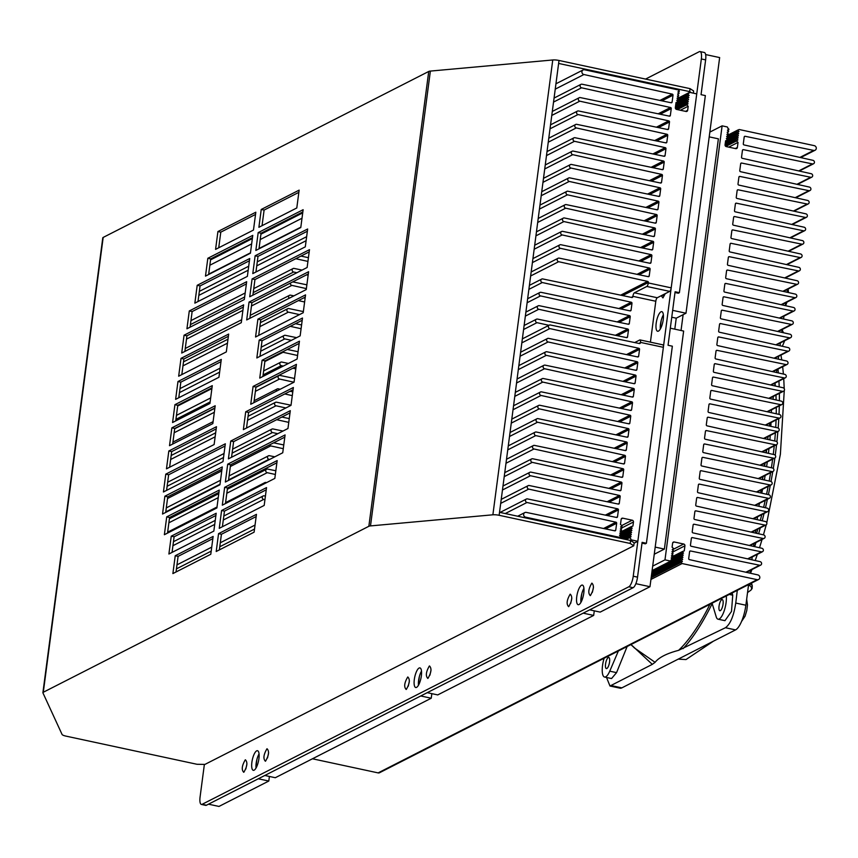 <?xml version="1.0" encoding="UTF-8"?>
<svg xmlns="http://www.w3.org/2000/svg" width="858" height="858" viewBox="0 0 858 858"><rect width="100%" height="100%" fill="white"/><g stroke="black" fill="none" stroke-linecap="round" stroke-linejoin="round"><path stroke-width="1.29" d="M652.691 566.119L664.982 559.856L722.114 125.847L709.834 132.111M652.101 570.591L670.731 561.1L670.87 560.06L672.222 559.566L671.138 557.979L672.5 557.486L671.417 555.898L672.854 554.836L671.685 553.818L673.047 553.324L671.964 551.737L673.401 550.675L672.232 549.656L673.669 548.594L672.093 547.2L672.618 543.157A1.544 1.416 -117 0 1 674.249 541.988L672.736 542.749M672.382 549.785L683.697 544.015L674.249 541.988M683.697 544.015A1.544 1.416 -117 0 1 684.931 545.806L672.457 552.166M759.62 565.24L690.572 550.986A0.922 0.847 -117 0 0 689.596 551.694L688.695 558.547A0.922 0.847 -117 0 0 689.435 559.62L757.786 574.892A2.467 2.274 -117 0 1 758.59 579.493A2.467 2.274 -117 0 1 757.153 579.676L682.121 563.545L680.962 562.516L682.4 561.464L681.241 560.435L682.668 559.384L681.584 557.786L682.947 557.303L681.788 556.274L683.215 555.223L682.131 553.625L683.494 553.142L682.41 551.544L684.266 550.879L684.931 545.806M763.148 538.481L694.09 524.227A0.922 0.847 -117 0 0 693.125 524.935L692.224 531.788A0.922 0.847 -117 0 0 692.953 532.872L761.893 548.273A1.855 1.705 -117 0 1 762.483 551.705A1.855 1.705 -117 0 1 761.389 551.833L692.331 537.612A0.922 0.847 -117 0 0 691.366 538.32L690.465 545.173A0.922 0.847 -117 0 0 691.194 546.246L760.124 561.647A1.855 1.705 -117 0 1 760.724 565.079A1.855 1.705 -117 0 1 759.63 565.207M766.666 511.733L697.618 497.479A0.922 0.847 -117 0 0 696.642 498.187L695.741 505.04A0.922 0.847 -117 0 0 696.481 506.113L765.411 521.514A1.855 1.705 -117 0 1 766.001 524.946A1.855 1.705 -117 0 1 764.907 525.075L695.849 510.853A0.922 0.847 -117 0 0 694.883 511.561L693.983 518.414A0.922 0.847 -117 0 0 694.712 519.487L763.652 534.899A1.855 1.705 -117 0 1 764.242 538.32A1.855 1.705 -117 0 1 763.148 538.459L749.399 545.484M770.184 484.974L701.136 470.72A0.922 0.847 -117 0 0 700.171 471.428L699.27 478.281A0.922 0.847 -117 0 0 699.999 479.354L768.929 494.766A1.855 1.705 -117 0 1 769.529 498.198A1.855 1.705 -117 0 1 768.436 498.326L699.377 484.105A0.922 0.847 -117 0 0 698.401 484.813L697.5 491.655A0.922 0.847 -117 0 0 698.24 492.739L767.17 508.14A1.855 1.705 -117 0 1 767.76 511.572A1.855 1.705 -117 0 1 766.666 511.7L752.916 518.725M759.963 465.218L773.712 458.204L704.654 443.972A0.922 0.847 -117 0 0 703.689 444.68L702.788 451.533A0.922 0.847 -117 0 0 703.517 452.606L772.457 468.007A1.855 1.705 -117 0 1 773.047 471.439A1.855 1.705 -117 0 1 771.953 471.568L702.895 457.346A0.922 0.847 -117 0 0 701.93 458.054L701.029 464.907A0.922 0.847 -117 0 0 701.758 465.98L770.699 481.381A1.855 1.705 -117 0 1 771.288 484.813A1.855 1.705 -117 0 1 770.194 484.942M763.491 438.459L777.23 431.456L708.182 417.213A0.922 0.847 -117 0 0 707.217 417.921L706.306 424.774A0.922 0.847 -117 0 0 707.046 425.847L775.975 441.259A1.855 1.705 -117 0 1 776.576 444.68A1.855 1.705 -117 0 1 775.471 444.819L706.424 430.587A0.922 0.847 -117 0 0 705.448 431.295L704.547 438.148A0.922 0.847 -117 0 0 705.287 439.221L774.216 454.633A1.855 1.705 -117 0 1 774.806 458.065A1.855 1.705 -117 0 1 773.712 458.193M778.989 418.093L709.941 403.839A0.922 0.847 -117 0 0 708.976 404.547L708.075 411.4A0.922 0.847 -117 0 0 708.805 412.473L777.745 427.874A1.855 1.705 -117 0 1 778.335 431.306A1.855 1.705 -117 0 1 777.241 431.435M782.517 391.334L713.47 377.08A0.922 0.847 -117 0 0 712.494 377.788L711.593 384.641A0.922 0.847 -117 0 0 712.333 385.714L781.263 401.126A1.855 1.705 -117 0 1 781.852 404.558A1.855 1.705 -117 0 1 780.759 404.686L711.7 390.454A0.922 0.847 -117 0 0 710.735 391.173L709.834 398.015A0.922 0.847 -117 0 0 710.563 399.099L779.504 414.5A1.855 1.705 -117 0 1 780.094 417.932A1.855 1.705 -117 0 1 779 418.06L765.25 425.085M786.035 364.575L716.988 350.332A0.922 0.847 -117 0 0 716.022 351.04L715.111 357.893A0.922 0.847 -117 0 0 715.851 358.966L784.78 374.367A1.855 1.705 -117 0 1 785.381 377.799A1.855 1.705 -117 0 1 784.276 377.928L715.229 363.706A0.922 0.847 -117 0 0 714.253 364.414L713.352 371.267A0.922 0.847 -117 0 0 714.092 372.34L783.022 387.741A1.855 1.705 -117 0 1 783.611 391.173A1.855 1.705 -117 0 1 782.517 391.302L768.768 398.326M789.564 337.827L720.505 323.573A0.922 0.847 -117 0 0 719.54 324.281L718.639 331.134A0.922 0.847 -117 0 0 719.369 332.207L788.309 347.619A1.855 1.705 -117 0 1 788.899 351.04A1.855 1.705 -117 0 1 787.805 351.169L718.747 336.947A0.922 0.847 -117 0 0 717.781 337.655L716.88 344.508A0.922 0.847 -117 0 0 717.61 345.581L786.55 360.993A1.855 1.705 -117 0 1 787.14 364.425A1.855 1.705 -117 0 1 786.046 364.553L772.297 371.578M779.343 318.071L793.082 311.057L724.034 296.814A0.922 0.847 -117 0 0 723.058 297.533L722.157 304.375A0.922 0.847 -117 0 0 722.897 305.459L791.827 320.86A1.855 1.705 -117 0 1 792.417 324.292A1.855 1.705 -117 0 1 791.323 324.421L722.275 310.199A0.922 0.847 -117 0 0 721.299 310.907L720.398 317.76A0.922 0.847 -117 0 0 721.138 318.833L790.068 334.234A1.855 1.705 -117 0 1 790.658 337.666A1.855 1.705 -117 0 1 789.564 337.795L775.814 344.819M782.861 291.312L796.61 284.298L727.552 270.066A0.922 0.847 -117 0 0 726.587 270.774L725.686 277.627A0.922 0.847 -117 0 0 726.415 278.7L795.355 294.101A1.855 1.705 -117 0 1 795.945 297.533A1.855 1.705 -117 0 1 794.851 297.662L725.793 283.44A0.922 0.847 -117 0 0 724.828 284.148L723.927 291.001A0.922 0.847 -117 0 0 724.656 292.074L793.586 307.486A1.855 1.705 -117 0 1 794.186 310.907A1.855 1.705 -117 0 1 793.092 311.046M786.378 264.564L800.128 257.55L731.08 243.307A0.922 0.847 -117 0 0 730.104 244.015L729.203 250.868A0.922 0.847 -117 0 0 729.944 251.941L798.873 267.353A1.855 1.705 -117 0 1 799.463 270.785A1.855 1.705 -117 0 1 798.369 270.913L729.311 256.692A0.922 0.847 -117 0 0 728.345 257.4L727.445 264.243A0.922 0.847 -117 0 0 728.174 265.326L797.114 280.727A1.855 1.705 -117 0 1 797.704 284.159A1.855 1.705 -117 0 1 796.61 284.288M801.887 244.187L732.839 229.933A0.922 0.847 -117 0 0 731.863 230.641L730.962 237.494A0.922 0.847 -117 0 0 731.702 238.567L800.632 253.979A1.855 1.705 -117 0 1 801.222 257.4A1.855 1.705 -117 0 1 800.128 257.529M803.646 230.813L734.598 216.559A0.922 0.847 -117 0 0 733.633 217.267L732.732 224.12A0.922 0.847 -117 0 0 733.461 225.193L802.391 240.594A1.855 1.705 -117 0 1 802.991 244.026A1.855 1.705 -117 0 1 801.898 244.155L788.148 251.179M805.415 217.428L736.357 203.174A0.922 0.847 -117 0 0 735.392 203.882L734.491 210.736A0.922 0.847 -117 0 0 735.22 211.819L804.16 227.22A1.855 1.705 -117 0 1 804.75 230.652A1.855 1.705 -117 0 1 803.656 230.781L789.907 237.805M808.933 190.68L739.886 176.426A0.922 0.847 -117 0 0 738.91 177.134L738.009 183.987A0.922 0.847 -117 0 0 738.749 185.06L807.678 200.461A1.855 1.705 -117 0 1 808.268 203.893A1.855 1.705 -117 0 1 807.174 204.022L738.116 189.8A0.922 0.847 -117 0 0 737.151 190.508L736.25 197.361A0.922 0.847 -117 0 0 736.979 198.434L805.919 213.846A1.855 1.705 -117 0 1 806.509 217.267A1.855 1.705 -117 0 1 805.415 217.406L791.666 224.431M798.712 170.914L812.462 163.91L743.403 149.667A0.922 0.847 -117 0 0 742.438 150.375L741.537 157.228A0.922 0.847 -117 0 0 742.267 158.301L811.196 173.713A1.855 1.705 -117 0 1 811.797 177.145A1.855 1.705 -117 0 1 810.703 177.274L741.644 163.052A0.922 0.847 -117 0 0 740.668 163.76L739.768 170.603A0.922 0.847 -117 0 0 740.508 171.686L809.437 187.087A1.855 1.705 -117 0 1 810.027 190.519A1.855 1.705 -117 0 1 808.933 190.648L795.184 197.672M735.263 148.541L737.376 147.469L738.041 142.385L736.464 140.991L737.891 139.929L736.808 138.342L738.17 137.848L737.011 136.83L738.438 135.768L737.354 134.18L738.717 133.687L737.558 132.668L738.985 131.606L737.901 130.008L739.264 129.526L814.296 145.656A2.467 2.274 -117 0 1 815.1 150.236A2.467 2.274 -117 0 1 813.663 150.407L745.162 136.293A0.922 0.847 -117 0 0 744.197 137.001L743.296 143.854A0.922 0.847 -117 0 0 744.025 144.927L812.966 160.328A1.855 1.705 -117 0 1 813.556 163.76A1.855 1.705 -117 0 1 812.462 163.889M737.376 147.469A1.544 1.416 -117 0 1 735.746 148.638L726.297 146.611A1.544 1.416 -117 0 1 725.064 144.82L725.6 140.787L727.445 140.122L726.361 138.524L727.723 138.041L726.64 136.443L728.067 135.392L726.908 134.363L728.27 133.88L727.187 132.282L728.624 131.231L727.455 130.202L728.892 129.15L727.713 128.11M722.114 125.847L727.016 126.898A0.922 0.847 -117 0 1 727.734 128.046M670.731 561.1L664.982 559.856M758.59 579.493L379.568 772.715A2.467 2.274 -117 0 1 378.131 772.897L312.462 758.783M682.121 563.545L650.943 579.44M745.87 572.232L759.62 565.218M747.64 558.858L761.389 551.844M751.158 532.099L764.907 525.096M754.686 505.351L768.425 498.337M756.445 491.966L770.194 484.963M758.204 478.592L771.953 471.578M761.732 451.844L775.471 444.83M767.009 411.711L780.759 404.697M770.538 384.952L784.276 377.938M774.055 358.204L787.805 351.19M777.573 331.445L791.323 324.431M781.102 304.687L794.851 297.683M784.62 277.938L798.369 270.924M793.425 211.047L807.174 204.043M796.943 184.298L810.692 177.284M680.962 562.516L651.168 577.713M737.901 130.008L727.809 135.156M670.838 560.274L672.222 559.566M681.038 561.947L651.243 577.134M728.045 135.575L737.826 130.588M738.041 142.385L728.732 147.136M682.41 551.544L672.318 556.692M736.464 140.991L725.814 146.418M725.557 141.087L727.445 140.122M672.554 557.099L682.335 552.112M681.241 560.435L651.437 575.632M737.633 132.089L727.541 137.237M736.539 140.422L725.439 146.075M671.288 558.108L672.5 557.486M681.316 559.866L651.512 575.053M727.777 137.655L737.558 132.668M682.131 553.625L672.039 558.773M736.732 138.91L725.064 144.863M726.511 138.653L727.723 138.041M672.114 551.866L673.326 551.244M672.275 559.18L682.056 554.193M681.509 558.354L651.715 573.552M737.354 134.18L727.262 139.318M736.808 138.342L725.139 144.294M671.567 556.027L672.779 555.405M681.584 557.786L651.79 572.972M727.498 139.736L737.279 134.749M681.863 555.705L652.059 570.892M737.011 136.83L725.332 142.782M726.79 136.572L727.992 135.961M671.835 553.946L673.047 553.324M651.983 571.471L681.788 556.274M737.086 136.261L725.407 142.203M727.058 134.492L728.27 133.88M727.337 132.411L728.549 131.8M727.605 130.33L728.817 129.719M671.203 287.859L648.305 282.936A3.089 0.976 102.1 0 1 646.825 286.465L634.373 292.814L657.271 297.737L669.733 291.388A3.089 0.976 -77.9 0 0 671.203 287.859L696.739 93.887L689.553 92.342L677.423 98.531M657.271 297.737A3.089 0.976 -77.9 0 0 655.802 301.255L650.418 342.16M634.094 543.189L637.837 541.28L663.373 347.318A3.089 0.976 -77.9 0 0 662.944 344.852A3.089 0.976 -77.9 0 0 662.687 344.895M685.553 111.358L687.666 110.285L688.191 106.242L686.615 104.848L688.052 103.797L686.883 102.767L688.32 101.716L687.161 100.686L688.599 99.635L687.515 98.037L688.867 97.544L687.708 96.525L689.146 95.463L687.987 94.444L689.553 92.342M687.666 110.285A1.544 1.416 -117 0 1 686.035 111.465L676.587 109.427A1.544 1.416 -117 0 1 675.353 107.636L676.018 102.563L677.874 101.898L676.79 100.3L678.152 99.818L677.069 98.22L678.496 97.168L677.337 96.139L678.699 95.656L677.616 94.058L679.043 93.007L677.884 91.978L679.322 90.927L678.163 89.897L584.523 69.777A2.467 2.274 -117 0 0 581.938 72.437A2.467 2.274 -117 0 0 583.901 74.528L672.286 94.133A0.922 0.847 -117 0 1 673.015 95.206L661.947 100.847M670.849 102.703L672.114 102.059L673.015 95.206M672.114 102.059A0.922 0.847 -117 0 1 671.149 102.767L582.056 84.213M658.172 113.803L670.516 107.507L581.552 87.795A1.855 1.705 -117 0 1 580.963 84.363A1.855 1.705 -117 0 1 582.046 84.234M670.516 107.507A0.922 0.847 -117 0 1 671.256 108.58L660.188 114.221M669.09 116.077L670.355 115.433L671.256 108.58M670.355 115.433A0.922 0.847 -117 0 1 669.379 116.141L580.287 97.587A1.855 1.705 -117 0 0 578.335 99.592A1.855 1.705 -117 0 0 579.793 101.169L551.769 115.455M656.413 127.177L668.757 120.881L579.793 101.169M668.757 120.881A0.922 0.847 -117 0 1 669.497 121.965L658.429 127.606M667.32 129.451L668.596 128.807L669.497 121.965M668.596 128.807A0.922 0.847 -117 0 1 667.621 129.515L578.539 110.961M654.643 140.562L666.998 134.266L578.035 114.543A1.855 1.705 -117 0 1 577.434 111.111A1.855 1.705 -117 0 1 578.528 110.982M666.998 134.266A0.922 0.847 -117 0 1 667.739 135.339L656.67 140.98M665.561 142.836L666.838 142.181L667.739 135.339M666.838 142.181A0.922 0.847 -117 0 1 665.862 142.889L576.769 124.346A1.855 1.705 -117 0 0 574.806 126.351A1.855 1.705 -117 0 0 576.265 127.928L548.251 142.213M652.884 153.936L665.24 147.64L576.265 127.928M665.24 147.64A0.922 0.847 -117 0 1 665.969 148.713L654.901 154.354M663.802 156.21L665.068 155.566L665.969 148.713M665.068 155.566A0.922 0.847 -117 0 1 664.103 156.274L575.01 137.72M651.125 167.31L663.481 161.014L574.506 141.302A1.855 1.705 -117 0 1 573.916 137.87A1.855 1.705 -117 0 1 575.01 137.741M663.481 161.014A0.922 0.847 -117 0 1 664.21 162.087L653.142 167.739M662.044 169.584L663.309 168.94L664.21 162.087M663.309 168.94A0.922 0.847 -117 0 1 662.344 169.648L573.251 151.094A1.855 1.705 -117 0 0 571.289 153.099A1.855 1.705 -117 0 0 572.747 154.676L544.723 168.962M649.367 180.695L661.711 174.399L572.747 154.676M661.711 174.399A0.922 0.847 -117 0 1 662.451 175.472L651.383 181.113M660.285 182.969L661.55 182.314L662.451 175.472M661.55 182.314A0.922 0.847 -117 0 1 660.574 183.022L571.492 164.468A1.855 1.705 -117 0 0 569.53 166.484A1.855 1.705 -117 0 0 570.988 168.05L542.964 182.336M647.608 194.069L659.952 187.773L570.988 168.05M659.952 187.773A0.922 0.847 -117 0 1 660.692 188.846L649.624 194.487M658.515 196.343L659.791 195.699L660.692 188.846M659.791 195.699A0.922 0.847 -117 0 1 658.815 196.407L569.723 177.853A1.855 1.705 -117 0 0 567.771 179.858A1.855 1.705 -117 0 0 569.229 181.435L541.205 195.721M645.838 207.443L658.193 201.147L569.229 181.435M658.193 201.147A0.922 0.847 -117 0 1 658.933 202.22L647.865 207.861M656.756 209.717L658.022 209.073L658.933 202.22M658.022 209.073A0.922 0.847 -117 0 1 657.056 209.781L567.964 191.227A1.855 1.705 -117 0 0 566.001 193.232A1.855 1.705 -117 0 0 567.46 194.809L539.446 209.095M644.079 220.817L656.434 214.521L567.46 194.809M656.434 214.521A0.922 0.847 -117 0 1 657.164 215.605L646.095 221.246M654.997 223.091L656.263 222.447L657.164 215.605M656.263 222.447A0.922 0.847 -117 0 1 655.298 223.155L566.205 204.601M642.32 234.202L654.665 227.906L565.701 208.183A1.855 1.705 -117 0 1 565.111 204.751A1.855 1.705 -117 0 1 566.205 204.622M654.665 227.906A0.922 0.847 -117 0 1 655.405 228.979L644.337 234.62M653.238 236.476L654.504 235.821L655.405 228.979M654.504 235.821A0.922 0.847 -117 0 1 653.539 236.54L564.446 217.986A1.855 1.705 -117 0 0 562.483 219.991A1.855 1.705 -117 0 0 563.942 221.568L535.918 235.853M640.561 247.576L652.906 241.28L563.942 221.568M652.906 241.28A0.922 0.847 -117 0 1 653.646 242.353L642.578 247.994M651.479 249.85L652.745 249.206L653.646 242.353M652.745 249.206A0.922 0.847 -117 0 1 651.769 249.914L562.687 231.36M638.792 260.95L651.147 254.654L562.183 234.942A1.855 1.705 -117 0 1 561.582 231.51A1.855 1.705 -117 0 1 562.676 231.381M651.147 254.654A0.922 0.847 -117 0 1 651.887 255.738L640.819 261.379M649.71 263.224L650.986 262.58L651.887 255.738M650.986 262.58A0.922 0.847 -117 0 1 650.01 263.288L560.918 244.734A1.855 1.705 -117 0 0 558.966 246.739A1.855 1.705 -117 0 0 560.424 248.316L532.4 262.602M637.033 274.335L649.388 268.039L560.424 248.316M649.388 268.039A0.922 0.847 -117 0 1 650.117 269.112L639.06 274.753M647.951 276.608L649.216 275.954L650.117 269.112M649.216 275.954A0.922 0.847 -117 0 1 648.251 276.662L559.159 258.108M620.656 295.163L647.629 281.413L558.655 261.701A1.855 1.705 -117 0 1 558.065 258.269A1.855 1.705 -117 0 1 559.159 258.14M647.629 281.413A0.922 0.847 -117 0 1 648.358 282.486L622.672 295.581M631.574 297.436L632.904 296.332A3.089 0.976 102.1 0 1 634.373 292.814M632.839 296.793A0.922 0.847 -117 0 1 631.874 297.501L542.782 278.947A1.855 1.705 -117 0 0 540.819 280.952A1.855 1.705 -117 0 0 542.277 282.529L528.882 289.361M618.897 308.537L631.241 302.241L542.277 282.529M631.241 302.241A0.922 0.847 -117 0 1 631.981 303.314L620.913 308.955M629.815 310.81L631.08 310.167L631.981 303.314M631.08 310.167A0.922 0.847 -117 0 1 630.104 310.875L541.012 292.321M617.138 321.911L629.482 315.615L540.519 295.903A1.855 1.705 -117 0 1 539.918 292.471A1.855 1.705 -117 0 1 541.012 292.342M629.482 315.615A0.922 0.847 -117 0 1 630.222 316.699L619.154 322.34M628.045 324.185L629.322 323.541L630.222 316.699M629.322 323.541A0.922 0.847 -117 0 1 628.346 324.249L539.253 305.695A1.855 1.705 -117 0 0 537.301 307.711A1.855 1.705 -117 0 0 538.76 309.277L525.353 316.109M615.368 335.296L627.724 329L538.76 309.277M627.724 329A0.922 0.847 -117 0 1 628.464 330.073L617.395 335.714M626.286 337.569L627.552 336.915L628.464 330.073M627.552 336.915A0.922 0.847 -117 0 1 626.587 337.623L537.494 319.069M548.948 325.311L536.99 322.662A1.855 1.705 -117 0 1 536.4 319.23A1.855 1.705 -117 0 1 537.494 319.101M639.146 343.49L640.476 342.396A3.089 0.976 -77.9 0 0 640.036 339.929A3.089 0.976 -77.9 0 0 639.778 339.972L634.695 342.567M640.411 342.846A0.922 0.847 -117 0 1 639.446 343.554L550.353 325A1.855 1.705 -117 0 0 548.391 327.005A1.855 1.705 -117 0 0 549.849 328.582L521.836 342.868M626.469 354.59L638.824 348.294L549.849 328.582M638.824 348.294A0.922 0.847 -117 0 1 639.553 349.378L628.485 355.019M637.387 356.864L638.652 356.22L639.553 349.378M638.652 356.22A0.922 0.847 -117 0 1 637.687 356.928L548.594 338.374A1.855 1.705 -117 0 0 546.632 340.379A1.855 1.705 -117 0 0 548.09 341.956L520.066 356.242M624.71 367.975L637.054 361.679L548.09 341.956M637.054 361.679A0.922 0.847 -117 0 1 637.794 362.752L626.726 368.393M635.628 370.248L636.893 369.594L637.794 362.752M636.893 369.594A0.922 0.847 -117 0 1 635.917 370.302L546.836 351.748M622.951 381.349L635.295 375.053L546.332 355.341A1.855 1.705 -117 0 1 545.731 351.909A1.855 1.705 -117 0 1 546.825 351.78M635.295 375.053A0.922 0.847 -117 0 1 636.035 376.126L624.967 381.767M633.869 383.623L635.135 382.979L636.035 376.126M635.135 382.979A0.922 0.847 -117 0 1 634.159 383.687L545.077 365.133M621.181 394.723L633.536 388.427L544.573 368.715A1.855 1.705 -117 0 1 543.972 365.283A1.855 1.705 -117 0 1 545.066 365.154M633.536 388.427A0.922 0.847 -117 0 1 634.276 389.5L623.208 395.141M632.099 396.997L633.376 396.353L634.276 389.5M633.376 396.353A0.922 0.847 -117 0 1 632.4 397.061L543.307 378.507M619.422 408.108L631.778 401.801L542.803 382.089A1.855 1.705 -117 0 1 542.213 378.657A1.855 1.705 -117 0 1 543.307 378.528M631.778 401.801A0.922 0.847 -117 0 1 632.507 402.885L621.449 408.526M630.34 410.381L631.606 409.727L632.507 402.885M631.606 409.727A0.922 0.847 -117 0 1 630.641 410.435L541.548 391.881A1.855 1.705 -117 0 0 539.585 393.897A1.855 1.705 -117 0 0 541.044 395.463L513.03 409.749M617.663 421.482L630.019 415.186L541.044 395.463M630.019 415.186A0.922 0.847 -117 0 1 630.748 416.259L619.68 421.9M628.582 423.755L629.847 423.112L630.748 416.259M629.847 423.112A0.922 0.847 -117 0 1 628.882 423.82L539.789 405.266M615.905 434.856L628.249 428.56L539.285 408.848A1.855 1.705 -117 0 1 538.695 405.416A1.855 1.705 -117 0 1 539.789 405.287M628.249 428.56A0.922 0.847 -117 0 1 628.989 429.633L617.921 435.274M626.823 437.13L628.088 436.486L628.989 429.633M628.088 436.486A0.922 0.847 -117 0 1 627.112 437.194L538.03 418.64A1.855 1.705 -117 0 0 536.068 420.645A1.855 1.705 -117 0 0 537.526 422.222L509.502 436.507M614.146 448.23L626.49 441.934L537.526 422.222M626.49 441.934A0.922 0.847 -117 0 1 627.23 443.018L616.162 448.659M625.053 450.504L626.329 449.86L627.23 443.018M626.329 449.86A0.922 0.847 -117 0 1 625.353 450.568L536.271 432.014M612.376 461.615L624.731 455.319L535.767 435.596A1.855 1.705 -117 0 1 535.167 432.164A1.855 1.705 -117 0 1 536.261 432.035M624.731 455.319A0.922 0.847 -117 0 1 625.471 456.392L614.403 462.033M623.294 463.888L624.56 463.234L625.471 456.392M624.56 463.234A0.922 0.847 -117 0 1 623.594 463.942L534.502 445.399A1.855 1.705 -117 0 0 532.539 447.404A1.855 1.705 -117 0 0 533.998 448.981L505.984 463.266M610.617 474.989L622.972 468.693L533.998 448.981M622.972 468.693A0.922 0.847 -117 0 1 623.702 469.766L612.633 475.407M621.535 477.262L622.801 476.619L623.702 469.766M622.801 476.619A0.922 0.847 -117 0 1 621.835 477.327L532.743 458.773M608.858 488.363L621.213 482.067L532.239 462.355A1.855 1.705 -117 0 1 531.649 458.923A1.855 1.705 -117 0 1 532.743 458.794M621.213 482.067A0.922 0.847 -117 0 1 621.943 483.14L610.875 488.792M619.776 490.637L621.042 489.993L621.943 483.14M621.042 489.993A0.922 0.847 -117 0 1 620.077 490.701L530.984 472.147A1.855 1.705 -117 0 0 529.021 474.152A1.855 1.705 -117 0 0 530.48 475.729L502.456 490.015M607.099 501.748L619.444 495.452L530.48 475.729M619.444 495.452A0.922 0.847 -117 0 1 620.184 496.525L609.116 502.166M618.017 504.021L619.283 503.367L620.184 496.525M619.283 503.367A0.922 0.847 -117 0 1 618.307 504.075L529.214 485.521A1.855 1.705 -117 0 0 527.262 487.537A1.855 1.705 -117 0 0 528.721 489.103L500.697 503.389M605.34 515.122L617.685 508.826L528.721 489.103M617.685 508.826A0.922 0.847 -117 0 1 618.425 509.899L607.357 515.54M616.248 517.395L617.524 516.752L618.425 509.899M617.524 516.752A0.922 0.847 -117 0 1 616.548 517.46L527.456 498.906A1.855 1.705 -117 0 0 525.504 500.911A1.855 1.705 -117 0 0 526.962 502.488L505.255 513.556M603.571 528.496L615.926 522.2L526.962 502.488M615.926 522.2A0.922 0.847 -117 0 1 616.666 523.273L605.598 528.914M614.489 530.77L615.754 530.126L616.666 523.273M615.754 530.126A0.922 0.847 -117 0 1 614.789 530.834L526.254 512.398A2.467 2.274 -117 0 0 524.817 512.591L517.685 516.226M618.489 537.891L620.624 536.808L619.261 537.29L525.622 517.17A2.467 2.274 -117 0 1 524.817 512.591M620.624 536.808L619.53 535.21L620.892 534.727L619.808 533.129L621.171 532.646L620.087 531.048L621.514 529.997L620.355 528.968L621.718 528.485L620.634 526.887L622.061 525.836L620.484 524.431L621.149 519.358A1.544 1.416 -117 0 1 622.779 518.178L621.267 518.951M621.75 525.546L632.228 520.205L622.779 518.178M632.228 520.205A1.544 1.416 -117 0 1 633.461 522.007L621.782 527.949M630.812 538.717L629.633 537.676L631.07 536.615L629.901 535.596L631.338 534.534L630.255 532.936L631.617 532.453L630.448 531.434L631.885 530.373L630.802 528.775L632.164 528.292L631.08 526.694L632.925 526.04L633.461 522.007M637.837 541.28L631.509 539.929A0.922 0.847 -117 0 1 630.78 538.77M308.43 257.668L300.933 256.102M307.936 261.411L295.796 258.719M302.08 270.088L294.122 268.425A1.855 1.705 -117 0 0 292.17 270.442A1.855 1.705 -117 0 0 293.629 272.007L253.228 292.61M308.14 275.225L306.499 274.86M296.879 272.737L293.629 272.007M306.874 284.824L292.739 281.885M306.381 288.61L291.87 285.392A1.855 1.705 -117 0 1 290.433 283.054M305.116 298.209L303.678 297.908M293.876 295.86L290.605 295.184A1.855 1.705 -117 0 0 289.2 298.252M304.611 301.984L298.391 300.6M303.357 311.583L288.846 308.558A1.855 1.705 -117 0 0 286.894 310.575A1.855 1.705 -117 0 0 288.352 312.14L259.856 326.662M299.485 314.607L288.352 312.14M301.587 324.957L295.484 323.691M301.094 328.732L290.283 326.34M296.632 337.666L285.317 335.317A1.855 1.705 -117 0 0 283.365 337.323A1.855 1.705 -117 0 0 284.824 338.899L260.671 351.212M291.377 340.347L284.824 338.899M298.069 351.716L287.291 349.463M297.576 355.491L283.065 352.273A1.855 1.705 -117 0 1 282.389 351.973M288.438 363.449L281.799 362.065A1.855 1.705 -117 0 0 279.847 364.082A1.855 1.705 -117 0 0 281.306 365.658L263.106 374.935M295.806 368.865L292.889 368.221M283.258 366.087L281.306 365.658M294.551 378.464L280.04 375.45M293.972 382.228L279.547 379.032A1.855 1.705 -117 0 1 278.947 375.6A1.855 1.705 -117 0 1 280.03 375.472M292.782 391.849L290.047 391.269M280.244 389.232L278.271 388.824A1.855 1.705 -117 0 0 276.415 391.184M292.288 395.624L284.781 393.961M291.023 405.223L276.512 402.198M285.864 407.968L276.019 405.78A1.855 1.705 -117 0 1 275.429 402.359A1.855 1.705 -117 0 1 276.512 402.22M289.264 418.597L281.842 417.052M288.771 422.372L276.662 419.691M282.99 431.038L272.994 428.957M277.756 433.708L272.501 432.539A1.855 1.705 -117 0 1 271.9 429.107A1.855 1.705 -117 0 1 272.994 428.979M283.773 444.948L273.648 442.835M283.279 448.691L270.731 445.913A1.855 1.705 -117 0 1 269.487 444.959M274.796 456.821L269.476 455.705A1.855 1.705 -117 0 0 267.514 457.722A1.855 1.705 -117 0 0 268.972 459.298L228.571 479.89M269.648 459.438L268.972 459.298M275.826 470.774L267.707 469.09A1.855 1.705 -117 0 0 265.755 471.096A1.855 1.705 -117 0 0 267.213 472.672L226.812 493.264M275.343 474.474L267.213 472.672M266.602 482.604L265.948 482.464A1.855 1.705 -117 0 0 263.974 483.933M265.422 496.096L264.189 495.838M264.95 499.699L263.696 499.42A1.855 1.705 -117 0 1 263.095 495.999A1.855 1.705 -117 0 1 264.178 495.86M618.21 537.827L619.261 537.29M688.062 93.876L677.97 99.013M688.191 106.242L680.362 110.242M678.035 92.106L679.246 91.495M678.206 99.431L687.987 94.444M675.986 102.863L677.874 101.898M686.615 104.848L677.316 109.588M631.08 526.694L620.977 531.842M686.69 104.279L676.587 109.427M687.784 95.957L677.691 101.094M619.68 535.338L620.892 534.727M621.213 532.26L631.005 527.273M620.784 527.016L621.986 526.404M677.766 94.187L678.968 93.576M677.927 101.512L687.708 96.525M676.941 100.44L678.152 99.818M686.883 102.767L675.514 108.569M630.802 528.775L620.709 533.923M686.958 102.199L675.364 108.108M687.515 98.037L675.836 103.99M619.959 533.258L621.171 532.646M620.945 534.341L630.727 529.354M620.506 529.096L621.718 528.485M677.488 96.268L678.699 95.656M675.761 104.558L687.44 98.606M677.219 98.359L678.421 97.737M687.161 100.686L675.482 106.639M630.523 530.855L620.431 536.003M687.237 100.118L675.557 106.07M620.227 531.177L621.439 530.566M620.666 536.422L630.448 531.434M630.255 532.936L619.937 538.202M620.666 538.363L630.18 533.515M629.976 535.017L622.618 538.781M623.348 538.931L629.901 535.596M629.708 537.108L625.289 539.35M626.029 539.51L629.633 537.676M732.099 592.996L732.743 595.173L731.509 611.4L724.956 620.677L718.028 619.186A14.35 4.526 -77.9 0 0 723.98 611.422A14.35 4.526 -77.9 0 0 726.308 595.945M712.076 603.206L716.237 616.881A14.35 4.526 -77.9 0 0 718.028 619.186M652.295 664.36L609.984 686.014L620.044 688.18A21.6 6.81 -77.9 0 0 621.846 687.869L735.553 629.901A21.6 6.81 -77.9 0 0 745.87 605.222L735.756 603.056C733.783 615.937 730.34 624.163 725.439 627.724L678.592 650.343C666.741 653.453 658.912 657.442 655.083 662.322L652.295 664.36L632.185 645.634M735.756 603.056L737.29 590.347M720.323 610.66A5.706 1.802 102.1 0 1 719.851 610.735A5.706 1.802 102.1 0 1 719.283 604.783A5.706 1.802 102.1 0 1 722.243 599.581A5.706 1.802 102.1 0 1 722.94 604.836A5.706 1.802 102.1 0 1 720.323 610.66M634.223 647.79L655.083 662.322M627.144 646.503L616.559 672.64L611.55 678.549L604.547 677.037A14.35 4.526 -77.9 0 0 609.748 671.17L618.371 650.975M604.139 658.225A14.35 4.526 -77.9 0 0 604.547 677.037M745.87 605.222L748.594 584.588M750.096 573.176L750.471 570.302M751.855 559.802L752.23 556.928M753.614 546.428L753.989 543.554M755.372 533.043L755.759 530.169M757.142 519.669L757.517 516.795M758.901 506.295L759.276 503.421M760.66 492.91L761.035 490.036M762.419 479.536L762.794 476.662M764.178 466.162L764.564 463.288M765.947 452.777L766.323 449.914M767.706 439.403L768.082 436.529M769.465 426.029L769.84 423.155M771.224 412.655L771.599 409.781M772.983 399.27L773.369 396.396M774.753 385.896L775.128 383.022M776.511 372.522L776.887 369.648M778.27 359.137L778.646 356.274M780.029 345.763L780.415 342.889M781.788 332.389L782.174 329.515M783.558 319.015L783.933 316.141M785.317 305.63L785.692 302.756M787.076 292.256A21.6 6.81 -77.9 0 0 787.333 289.446M786.26 278.303A21.6 6.81 -77.9 0 0 785.96 277.67M606.831 668.511A5.706 1.802 102.1 0 1 606.359 668.596A5.706 1.802 102.1 0 1 605.802 662.633A5.706 1.802 102.1 0 1 608.762 657.432A5.706 1.802 102.1 0 1 609.459 662.687A5.706 1.802 102.1 0 1 606.831 668.511M609.984 686.014L606.531 677.466M654.257 554.236L664.382 549.077L718.382 138.835L709.201 136.862M664.382 549.077L655.201 547.104M681.038 330.502L683.118 314.682M674.796 329.161L676.243 318.189L685.992 313.224L719.648 57.572L705.63 54.558M589.682 609.856L600.171 612.108L649.978 586.711L683.644 331.059L670.312 328.196M427.241 692.663L437.73 694.916L593.672 615.422L594.272 610.842M264.811 775.471L275.3 777.723L431.231 698.23L431.842 693.65M208.494 804.182L218.983 806.434L268.801 781.037L269.401 776.458M685.992 313.224L672.661 310.36M675.01 292.524L678.313 293.232L679.397 292.675L675.107 291.752L668.06 345.27L672.35 346.192L646.406 543.275L642.116 542.353L637.537 577.134L633.236 576.211L701.34 58.966L705.63 59.888A9.256 2.917 -77.9 0 0 704.332 52.488L700.031 51.566A9.256 2.917 102.1 0 1 701.34 58.966M671.75 317.224L676.243 318.189M661.239 320.313A10.028 3.164 -77.9 0 0 660.263 327.745L661.239 320.313A10.028 3.164 102.1 0 1 663.373 314.854M649.978 586.711L635.853 583.676M642.009 543.114L645.323 543.833L646.406 543.275M593.672 615.422L583.183 613.159M580.898 602.413A10.028 3.164 102.1 0 1 580.823 601.19L581.799 593.757A10.028 3.164 102.1 0 1 583.933 588.298M431.231 698.23L420.752 695.977M418.468 685.231A10.028 3.164 102.1 0 1 418.393 684.008L419.369 676.576A10.028 3.164 102.1 0 1 421.493 671.117M268.801 781.037L258.312 778.785M256.027 768.039A10.028 3.164 102.1 0 1 255.952 766.816L256.928 759.384A10.028 3.164 102.1 0 1 259.062 753.925M679.397 292.675L705.351 95.592L701.05 94.67L705.63 59.888M660.338 328.968A10.028 3.164 102.1 0 1 660.263 327.745M633.236 576.211A9.256 2.917 102.1 0 1 628.817 586.786L202.156 804.3A9.256 2.917 102.1 0 1 201.383 804.429L205.673 805.351A9.256 2.917 -77.9 0 0 206.446 805.222L633.107 587.709A9.256 2.917 -77.9 0 0 637.537 577.134M581.799 593.757A10.028 3.164 -77.9 0 0 580.823 601.19M419.369 676.576A10.028 3.164 -77.9 0 0 418.393 684.008M256.928 759.384A10.028 3.164 -77.9 0 0 255.952 766.816M201.383 804.429A9.256 2.917 102.1 0 1 200.075 797.039L204.376 764.403M700.031 51.566A9.256 2.917 102.1 0 0 699.259 51.695L645.57 79.075M663.223 319.659A10.028 3.164 102.1 0 1 657.603 331.252A10.028 3.164 102.1 0 1 656.617 320.785A10.028 3.164 102.1 0 1 661.818 311.647A10.028 3.164 102.1 0 1 663.223 319.659M258.912 758.719A10.028 3.164 102.1 0 1 253.292 770.323A10.028 3.164 102.1 0 1 252.306 759.856A10.028 3.164 102.1 0 1 257.507 750.718A10.028 3.164 102.1 0 1 258.912 758.719M421.353 675.911A10.028 3.164 102.1 0 1 415.722 687.515A10.028 3.164 102.1 0 1 414.736 677.048A10.028 3.164 102.1 0 1 419.937 667.899A10.028 3.164 102.1 0 1 421.353 675.911M583.783 593.103A10.028 3.164 102.1 0 1 578.163 604.708A10.028 3.164 102.1 0 1 577.177 594.229A10.028 3.164 102.1 0 1 582.378 585.092A10.028 3.164 102.1 0 1 583.783 593.103M591.923 583.14C594.294 585.596 593.79 589.736 590.401 595.549L590.272 595.624C587.902 593.157 588.406 589.028 591.795 583.215L591.923 583.14M429.483 665.947C431.864 668.403 431.359 672.543 427.97 678.356L427.842 678.431C425.461 675.965 425.965 671.835 429.354 666.023L429.483 665.947M267.053 748.755C269.423 751.211 268.919 755.351 265.53 761.164L265.401 761.239C263.031 758.783 263.535 754.643 266.924 748.83L267.053 748.755M570.259 594.176C572.64 596.642 572.136 600.772 568.747 606.585L568.618 606.66C566.237 604.204 566.741 600.064 570.13 594.251L570.259 594.176M407.829 676.983C410.199 679.45 409.695 683.579 406.317 689.392L406.177 689.467C403.807 687.011 404.311 682.871 407.7 677.059L407.829 676.983M245.388 759.791C247.769 762.258 247.265 766.398 243.876 772.211L243.747 772.286C241.366 769.819 241.87 765.679 245.259 759.866L245.388 759.791M662.934 297.898L661.228 295.72L665.229 293.683L662.934 297.898M661.228 295.72L664.081 295.098M664.585 294.905L665.229 293.683M255.137 255.77L252.788 273.605L305.309 246.836L307.657 229L255.137 255.77L258.001 256.381L255.941 271.997M249.045 302.08L246.696 319.927L306.252 289.554L308.601 271.718L249.045 302.08L251.898 302.702L249.85 318.318M262.098 360.242L259.749 378.078L297.104 359.03L299.453 341.194L262.098 360.242L264.961 360.853L262.902 376.469M245.71 411.797L243.361 429.633L291.012 405.341L293.361 387.505L245.71 411.797L248.573 412.419L246.514 428.024M219.24 490.1L216.892 507.936L164.371 534.716L166.72 516.881L219.24 490.1M168.897 554.011L171.246 536.175L216.184 513.266L213.835 531.102L168.897 554.011M213.138 536.422L210.789 554.257L172.887 573.584L175.236 555.737L213.138 536.422M221.6 510.499L219.251 528.335L264.189 505.426L266.538 487.591L221.6 510.499L224.464 511.121L222.404 526.726M227.702 464.189L225.354 482.024L282.743 452.767L285.092 434.931L227.702 464.189L230.566 464.8L228.507 480.416M257.904 319.165L255.555 337.001L303.206 312.72L305.555 294.884L257.904 319.165L260.768 319.787L258.708 335.403M253.475 230.051L215.572 249.378L217.921 231.542L255.823 212.216L253.475 230.051M252.767 235.371L250.429 253.207L205.48 276.115L207.829 258.279L252.767 235.371M247.372 276.362L194.852 303.142L197.201 285.306L249.721 258.526L247.372 276.362M246.675 281.692L244.326 299.528L186.937 328.786L189.286 310.95L246.675 281.692M181.714 353.046L184.062 335.21L243.629 304.847L241.28 322.683L181.714 353.046M178.668 376.201L181.017 358.365L228.668 334.073L226.319 351.909L178.668 376.201M221.289 359.438L218.94 377.273L175.622 399.356L177.971 381.52L221.289 359.438M209.931 403.474L172.576 422.522L174.925 404.686L212.28 385.639L209.931 403.474M215.186 405.759L212.838 423.595L169.519 445.677L171.868 427.842L215.186 405.759M214.125 444.541L166.473 468.833L168.822 450.997L216.473 426.705L214.125 444.541M225.332 443.79L222.983 461.625L163.428 491.988L165.776 474.152L225.332 443.79M219.938 484.781L162.537 514.039L164.886 496.203L222.286 466.945L219.938 484.781M691.409 92.75L689.682 91.613L690.068 88.642L559.008 60.468A6.167 1.459 -172.5 0 0 552.756 59.974L430.373 71.085A6.167 1.459 -172.5 0 0 428.732 71.461L103.175 237.43A6.167 1.459 -172.5 0 0 102.778 237.859A6.167 1.459 -172.5 0 0 102.821 238.074M630.19 543.457L499.131 515.293A6.167 1.459 -172.5 0 0 492.878 514.8L370.495 525.911A6.167 1.459 -172.5 0 0 368.854 526.286L43.297 692.256A6.167 1.459 -172.5 0 0 42.9 692.674A6.167 1.459 -172.5 0 0 42.943 692.899L62.055 734.427A6.167 1.459 -172.5 0 0 65.969 736.121L197.029 764.285L204.923 764.414L633.751 545.795L630.19 543.457L630.587 540.486L499.528 512.323L558.622 63.438L689.682 91.613M296.793 207.968L299.142 190.133L261.24 209.459L258.891 227.295L296.793 207.968M290.304 410.671L230.748 441.033L228.4 458.869L287.956 428.507L290.304 410.671M277.166 460.574L224.646 487.344L222.297 505.18L274.828 478.41L277.166 460.574M254.107 532.174L256.456 514.339L218.554 533.655L216.205 551.501L254.107 532.174M296.407 364.35L253.089 386.432L250.74 404.268L294.058 382.185L296.407 364.35M300.15 335.875L302.499 318.039L259.191 340.122L256.842 357.958L300.15 335.875M309.481 249.667L252.091 278.925L249.742 296.761L307.132 267.503L309.481 249.667M303.131 209.706L258.183 232.615L255.834 250.45L300.783 227.542L303.131 209.706M167.524 533.108L169.573 517.492L218.94 492.331M172.05 552.402L174.11 536.786L215.894 515.486M176.04 571.975L178.099 556.359L212.848 538.642M218.726 247.769L220.785 232.153L255.523 214.436M208.633 274.517L210.693 258.901L252.477 237.602M198.005 301.533L200.064 285.918L249.431 260.757M190.09 327.177L192.138 311.561L246.385 283.912M184.878 351.437L186.926 335.821L243.329 307.067M181.821 374.592L183.88 358.987L228.367 336.304M178.775 397.747L180.834 382.142L220.989 361.668M175.729 420.913L177.778 405.298L211.99 387.859M172.683 444.069L174.732 428.453L214.897 407.979M169.627 467.224L171.686 451.608L216.173 428.925M166.581 490.379L168.64 474.774L225.043 446.01M165.701 512.43L167.75 496.825L221.997 469.176M298.841 192.353L264.103 210.071L262.044 225.686M305.255 297.104L260.768 319.787M290.015 412.891L233.612 441.645L231.553 457.26M284.802 437.151L230.566 464.8M276.877 462.794L227.509 487.955L225.461 503.571M266.248 489.811L224.464 511.121M256.167 516.559L221.418 534.277L219.358 549.892M293.061 389.736L248.573 412.419M296.117 366.581L255.952 387.055L253.893 402.659M299.163 343.414L264.961 360.853M302.209 320.259L262.044 340.733L259.995 356.349M308.312 273.949L251.898 302.702M309.191 251.887L254.955 279.547L252.896 295.152M307.368 231.22L258.001 256.381M302.831 211.926L261.046 233.226L258.998 248.841M693.339 93.157L693.629 90.969L690.068 88.642M633.751 545.795L634.148 542.824L630.587 540.486M264.103 210.071L261.24 209.459M167.75 496.825L164.886 496.203M168.64 474.774L165.776 474.152M171.686 451.608L168.822 450.997M174.732 428.453L171.868 427.842M177.778 405.298L174.925 404.686M180.834 382.142L177.971 381.52M183.88 358.987L181.017 358.365M186.926 335.821L184.062 335.21M192.138 311.561L189.286 310.95M200.064 285.918L197.201 285.306M210.693 258.901L207.829 258.279M220.785 232.153L217.921 231.542M233.612 441.645L230.748 441.033M227.509 487.955L224.646 487.344M221.418 534.277L218.554 533.655M178.099 556.359L175.236 555.737M174.11 536.786L171.246 536.175M169.573 517.492L166.72 516.881M255.952 387.055L253.089 386.432M262.044 340.733L259.191 340.122M254.955 279.547L252.091 278.925M261.046 233.226L258.183 232.615M378.131 772.897L757.153 579.676M690.572 550.986L689.671 551.447M692.331 537.612L691.43 538.063M694.09 524.227L693.189 524.688M695.849 510.853L694.959 511.314M697.618 497.479L696.717 497.94M699.377 484.105L698.476 484.555M701.136 470.72L700.235 471.181M702.895 457.346L702.005 457.807M704.654 443.972L703.764 444.423M706.424 430.587L705.523 431.048M708.182 417.213L707.282 417.674M709.941 403.839L709.04 404.29M711.7 390.454L710.81 390.916M713.47 377.08L712.569 377.541M715.229 363.706L714.328 364.167M716.988 350.332L716.087 350.783M718.747 336.947L717.846 337.409M720.505 323.573L719.615 324.034M722.275 310.199L721.374 310.65M724.034 296.814L723.133 297.276M725.793 283.44L724.892 283.901M727.552 270.066L726.651 270.527M729.311 256.692L728.421 257.143M731.08 243.307L730.179 243.769M732.839 229.933L731.938 230.394M734.598 216.559L733.697 217.01M736.357 203.174L735.456 203.636M738.116 189.8L737.226 190.262M739.886 176.426L738.985 176.887M741.644 163.052L740.744 163.503M743.403 149.667L742.502 150.129M799.935 157.422L813.663 150.418M745.162 136.293L744.272 136.754M669.733 291.388L646.825 286.465M632.904 296.332L655.802 301.255M640.476 342.396L663.373 347.318M631.509 539.929L630.458 540.465M209.867 265.219L251.651 243.919M260.221 239.543L302.005 218.243M555.233 89.146L583.901 74.539M659.931 100.429L672.286 94.133M581.552 87.795L553.528 102.081M306.124 240.69L256.757 265.851M248.187 270.227L198.82 295.388M578.035 114.543L550.01 128.829M244.659 296.975L190.422 324.624M291.87 285.392L251.469 305.984M242.9 310.349L186.497 339.114M574.506 141.302L546.492 155.588M227.467 343.179L182.969 365.862M219.616 372.147L179.451 392.621M283.065 352.273L264.865 361.55M211.894 388.556L177.692 405.995M565.701 208.183L537.687 222.469M210.135 401.93L175.933 419.369M279.547 379.032L255.384 391.345M214.328 412.28L174.163 432.754M562.183 234.942L534.159 249.228M276.019 405.78L247.533 420.313M215.143 436.819L170.645 459.502M558.655 261.701L530.641 275.976M540.519 295.903L527.112 302.735M272.501 432.539L232.1 453.131M223.53 457.507L167.128 486.261M270.731 445.913L230.341 466.516M221.772 470.881L167.524 498.53M536.99 322.662L523.595 329.493M220.002 484.255L165.766 511.904M218.243 497.64L168.876 522.801M263.696 499.42L223.294 520.023M214.725 524.388L172.941 545.688M546.332 355.341L518.307 369.616M544.573 368.715L516.548 383M254.515 529.064L219.766 546.771M211.197 551.147L176.458 568.854M542.803 382.089L514.789 396.375M539.285 408.848L511.261 423.133M535.767 435.596L507.743 449.882M532.239 462.355L504.225 476.64M524.57 517.706L525.622 517.17M732.743 595.173L729.289 594.433M712.194 603.571A188.749 59.534 102.1 0 1 683.065 648.669M709.984 604.268A186.615 58.87 102.1 0 1 678.592 650.343M609.748 671.17L616.559 672.64M611.733 685.692L621.846 687.869M725.439 627.724L735.553 629.901M628.817 586.786L633.107 587.709M202.156 804.3L206.446 805.222M749.002 584.384A2.778 2.263 -15.9 0 1 752.262 585.81L751.49 583.108M782.357 346.289L784.684 340.712A2.778 1.341 -157.3 0 1 784.652 340.798A2.778 1.341 -157.3 0 1 783.408 341.366M748.476 585.424A2.778 2.327 54.9 0 1 750.696 590.315L747.543 592.535M43.297 692.256L103.175 237.43M368.854 526.286L428.732 71.461M558.622 63.438L559.008 60.468M499.131 515.293L499.528 512.323M492.878 514.8L552.756 59.974M370.495 525.911L430.373 71.085M815.1 150.236L800.675 157.582M746.439 572.361L760.724 565.079M748.197 558.987L762.483 551.705M749.956 545.602L764.242 538.32M751.726 532.228L766.001 524.946M753.485 518.854L767.76 511.572M755.244 505.469L769.529 498.198M757.003 492.095L771.288 484.813M758.762 478.721L773.047 471.439M760.531 465.347L774.806 458.065M762.29 451.962L776.576 444.68L775.257 455.298M764.049 438.588L778.335 431.306M765.808 425.214L780.094 417.932M767.567 411.829L781.852 404.558M769.336 398.455L783.611 391.173M771.095 385.081L785.381 377.799M772.854 371.707L787.14 364.425M774.613 358.322L788.899 351.04M776.372 344.948L790.658 337.666M778.142 331.574L792.417 324.292M779.901 318.189L794.186 310.907M781.659 304.815L795.945 297.533M783.418 291.441L797.704 284.159M785.188 278.067L799.463 270.785M786.947 264.682L801.222 257.4M788.706 251.308L802.991 244.026M790.465 237.934L804.75 230.652M792.224 224.549L806.509 217.267M793.993 211.175L808.268 203.893M795.752 197.801L810.027 190.519M797.511 184.416L811.797 177.145M799.27 171.042L813.556 163.76M210.564 259.867L252.349 238.567M260.918 234.191L302.702 212.891M555.941 83.794L583.086 69.948M662.944 344.852L640.036 339.929M208.687 274.142L250.472 252.842M259.041 248.477L300.826 227.177M554.064 98.069L580.963 84.363M199.346 291.388L248.713 266.216M257.282 261.851L306.649 236.679M552.295 111.454L579.193 97.737M550.536 124.828L577.434 111.111M548.777 138.202L575.675 124.496M190.948 320.624L245.184 292.975M253.754 288.61L293.039 268.586M547.018 151.587L573.916 137.87M545.259 164.961L572.157 151.244M185.264 348.487L241.666 319.734M250.236 315.358L289.511 295.334M543.489 178.335L570.388 164.629M183.505 361.861L227.992 339.178M260.392 322.662L287.752 308.708M541.73 191.709L568.629 178.003M539.972 205.094L566.87 191.377M179.976 388.62L220.141 368.146M261.197 347.211L284.234 335.467M538.213 218.468L565.111 204.751M536.443 231.842L563.341 218.136M176.458 415.369L210.66 397.93M263.631 370.924L280.705 362.226M534.684 245.227L561.582 231.51M174.7 428.743L214.854 408.269M255.909 387.344L278.947 375.6M532.925 258.601L559.824 244.884M172.93 442.127L213.095 421.653M254.15 400.718L277.188 388.974M531.166 271.975L558.065 258.269M171.171 455.501L215.669 432.818M248.059 416.302L275.429 402.359M529.407 285.36L541.688 279.097M167.653 482.26L224.056 453.496M232.625 449.131L271.9 429.107M527.638 298.734L539.918 292.471M525.879 312.108L538.159 305.845M166.291 507.904L220.527 480.255M229.107 475.89L268.382 455.866M524.12 325.482L536.4 319.23M522.361 338.867L549.259 325.15M169.401 518.8L218.769 493.629M227.338 489.264L266.623 469.24M520.602 352.241L547.501 338.524M167.642 532.174L217.01 507.014M225.579 502.638L264.854 482.614M518.833 365.615L545.731 351.909M173.466 541.688L215.251 520.388M223.82 516.023L263.095 495.999M517.074 379L543.972 365.283M515.315 392.374L542.213 378.657M176.984 564.854L211.722 547.147M220.292 542.771L255.041 525.064M513.556 405.748L540.454 392.042M511.797 419.122L538.695 405.416M510.027 432.507L536.926 418.79M508.268 445.881L535.167 432.164M506.51 459.255L533.408 445.549M504.751 472.64L531.649 458.923M502.992 486.014L529.89 472.297M501.222 499.388L528.12 485.682M500.096 512.441L526.362 499.056M634.083 647.554L630.898 644.583M593.479 587.194L592.374 592.342M431.038 670.012L429.933 675.149M268.608 752.82L267.503 757.957M571.814 598.24L570.709 603.389M409.384 681.048L408.279 686.196M246.943 763.856L245.838 769.004M713.363 641.216L686.003 659.555L678.195 659.137M750.535 573.273L751.962 569.551M755.222 560.553L757.357 554.311M759.512 547.736L762.086 539.425M763.438 534.845L766.248 524.796M766.784 522.779L780.383 454.247L784.266 390.572M784.212 388.61L783.74 378.635M783.408 374.056L782.668 366.698M781.756 359.92L780.952 355.094M754.675 546.664L755.973 542.546M758.611 533.773L760.285 527.863M762.204 520.795L764.081 513.449M765.465 507.764L767.417 499.27M768.414 494.648L770.302 485.317M771.031 481.499L772.79 471.568M773.305 468.457L774.881 458.022M776.908 441.784L777.895 431.531M778.185 428.045L778.817 418.586M779.032 414.393L779.321 405.845M779.396 400.707L779.375 393.339M779.214 386.894L778.946 381.081M778.345 372.93L777.97 369.09M688.127 654.075L697.854 649.12M762.494 479.558L763.019 476.555M764.628 466.259L765.079 463.02M766.312 452.863L766.634 449.753M775.064 383.494L775.31 386.025M775.954 395.088L776.147 399.978M776.275 407.389L776.243 413.771M776.082 419.98L775.739 427.434M775.396 432.807L774.731 440.98M756.595 533.322L757.85 529.107M760.295 520.377L761.818 514.607M763.62 507.346L765.239 500.375M766.58 494.24L768.167 486.4M769.186 481.048L770.634 472.672M771.417 467.782L772.661 459.159M773.273 454.418L774.248 445.87M769.873 439.886L770.248 435.435M770.849 426.34L771.042 422.544M771.321 412.677L771.331 411.861M768.993 448.552L768.436 453.335M767.299 461.894L766.591 466.698M765.164 475.461L764.36 479.965M762.569 489.264L761.765 493.157M759.502 503.303L759.019 505.351M752.262 585.81L752.123 588.556L750.696 590.315M782.153 329.654L783.397 332.743M746.664 599.195L747.479 604.944L746.782 610.531L745.066 616.194L741.548 621.46M788.137 289.039L788.502 292.578M787 302.091L785.617 305.705M42.9 692.674L102.778 237.859"/></g></svg>

